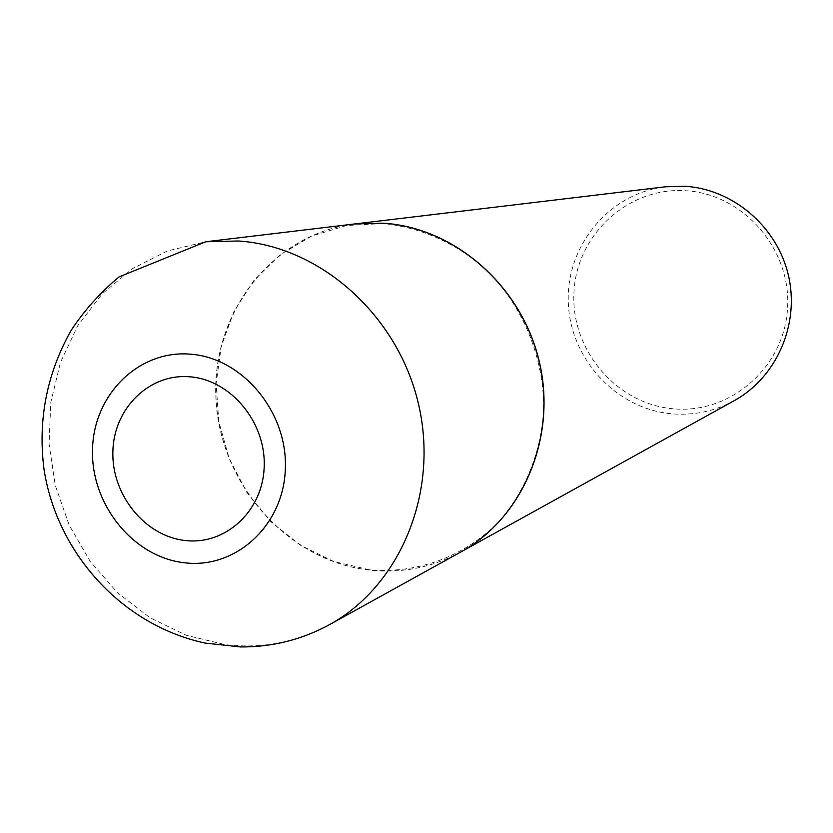 <?xml version="1.0" encoding="UTF-8"?>
<svg xmlns="http://www.w3.org/2000/svg" width="833" height="833" viewBox="0 0 833 833"><rect width="100%" height="100%" fill="white"/><g stroke="black" fill="none" stroke-linecap="round" stroke-linejoin="round"><path stroke-width="0.62" stroke-dasharray="4.17 3.12" d="M460.67 552.071C432.015 567.565 401.537 573.573 369.258 570.095C287.541 560.994 219.631 483.848 215.903 398.424C211.343 313.031 272.558 233.594 354.754 223.942M369.269 569.751L333.544 561.432L300.224 545.126L270.871 521.729L246.828 492.376L229.21 458.504L218.808 421.696L216.111 383.68L221.276 346.236L234.125 311.125L254.117 280.065L280.367 254.606L311.688 236.072L346.58 225.504L383.347 223.556C421.436 227.628 455.672 242.913 486.045 269.423C523.738 306.565 545.105 359.908 543.585 413.293C540.023 453.87 525.915 489.127 501.289 519.074C466.917 555.882 418.135 574.208 369.269 569.751M460.732 552.04C432.088 567.512 401.641 573.51 369.383 570.032C287.687 560.932 219.787 483.817 216.049 398.413C211.467 313.052 272.641 233.625 354.816 223.942M734.185 400.694C714.683 411.273 693.92 415.646 671.929 413.834C616.201 409.065 569.949 358.763 568.293 302.285C566.055 245.818 609.204 193.329 665.15 186.821M673.231 408.795C616.493 404.067 570.699 349.933 573.947 292.529C576.363 235.073 627.832 186.967 685.361 190.715C742.932 193.579 791.642 249.14 787.529 308.387C784.28 367.697 729.906 414.376 673.231 408.795M329.368 624.729C296.631 642.42 261.822 649.042 224.962 644.596L186.28 635.298L149.961 617.722L117.505 592.721L90.214 561.421L69.201 525.165L55.29 485.452L49.064 443.937L50.803 402.329L60.476 362.365L77.761 325.724L102.022 294.018L132.301 268.695L167.371 250.972L205.741 241.768"/><path stroke-width="1.25" d="M190.309 376.849C231.001 380.087 266.071 422.466 264.186 466.751C262.895 511.087 225.441 545.438 185.197 540.502C144.921 536.223 111.424 494.677 112.882 451.444C113.736 408.149 149.628 372.955 190.309 376.849M205.741 241.768L354.754 223.942L383.357 223.202C454.849 227.659 521.77 286.313 539.243 361.897C557.038 437.419 522.812 518.043 460.67 552.071L329.368 624.729C400.361 585.922 439.376 492.116 418.405 403.693C397.81 315.197 320.33 246.349 238.457 240.987L205.741 241.768L119.098 276.879C100.418 292.393 84.414 310.251 71.086 330.451C46.804 373.673 37.766 419.863 43.972 469.031C56.665 552.654 121.618 625.198 205.085 643.066L240.529 646.949C272.068 647.137 301.681 639.734 329.368 624.729M354.816 223.942L383.482 223.192C454.964 227.648 521.875 286.281 539.347 361.855C557.142 437.367 522.916 517.991 460.784 552.008L460.732 552.04M354.879 223.931L665.15 186.821L684.57 186.248C732.988 188.956 777.314 226.732 788.476 275.681C799.836 324.578 776.471 377.484 734.185 400.694L460.784 552.008M190.934 354.223C242.861 358.159 287.833 412.314 285.344 468.927C283.626 525.623 235.614 569.231 184.416 562.764C133.165 557.131 90.745 504.34 92.525 449.414C93.556 394.425 139.017 349.444 190.934 354.223"/></g></svg>
